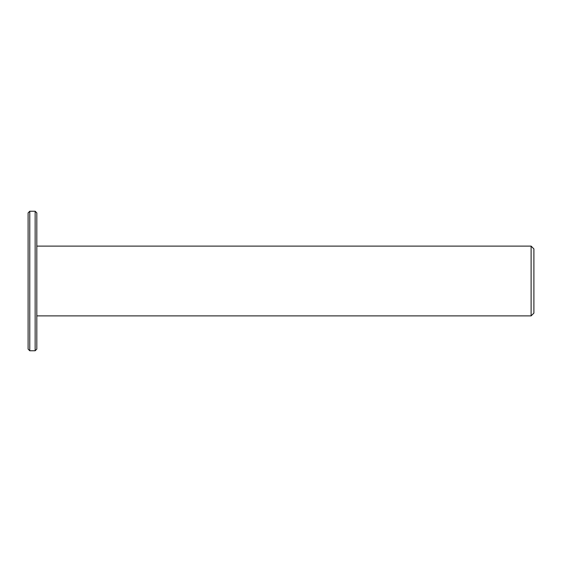 <?xml version="1.0" encoding="UTF-8"?>
<svg xmlns="http://www.w3.org/2000/svg" width="562" height="562" viewBox="0 0 562 562"><rect width="100%" height="100%" fill="white"/><g stroke="black" fill="none" stroke-linecap="round" stroke-linejoin="round"><path stroke-width="0.84" d="M36.818 315.886L531.111 315.886L531.111 246.114L36.818 246.114M531.111 315.886L533.9 313.09L533.9 248.91L531.111 246.114M35.146 350.765L36.818 349.093L36.818 212.907L35.146 211.235L29.772 211.235L29.772 350.765L35.146 350.765L35.146 211.235M29.772 350.765L28.1 349.093L28.1 212.907L29.772 211.235"/></g></svg>
